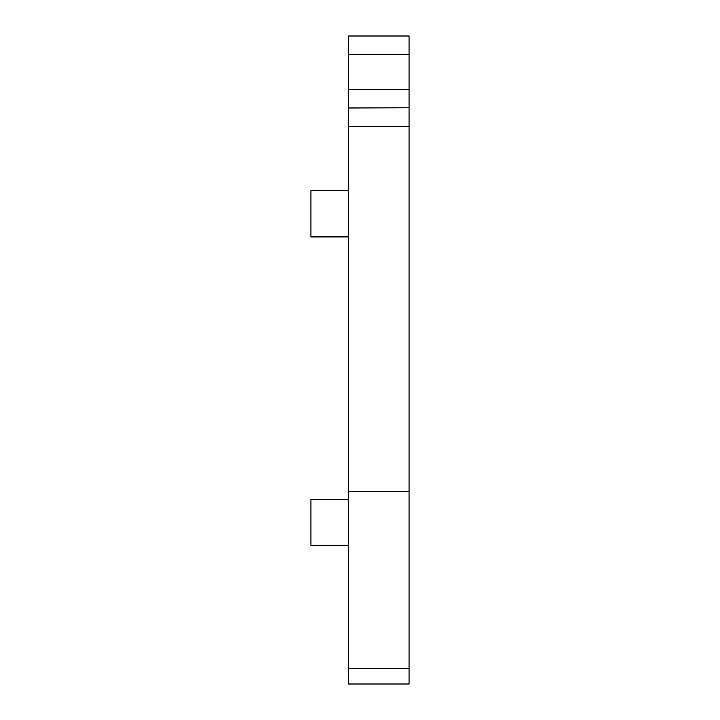 <?xml version="1.0" encoding="UTF-8"?>
<svg xmlns="http://www.w3.org/2000/svg" width="720" height="720" viewBox="0 0 720 720"><rect width="100%" height="100%" fill="white"/><g stroke="black" fill="none" stroke-linecap="round" stroke-linejoin="round"><path stroke-width="1.08" d="M409.086 54.702L348.309 54.702L348.309 36L409.086 36L409.086 684L348.309 684L348.309 107.766M348.309 54.702L348.309 107.991L409.086 107.766M409.086 491.616L348.309 491.616M409.086 684L348.309 684L409.086 684M348.309 499.563L310.914 499.563L310.914 545.373L348.309 545.373M348.309 190.737L310.914 190.737L310.914 236.916L348.309 236.916M409.086 668.547L348.309 668.547M409.086 126.693L348.309 126.693M409.086 89.298L348.309 89.298M310.914 236.556L348.309 236.556"/></g></svg>
